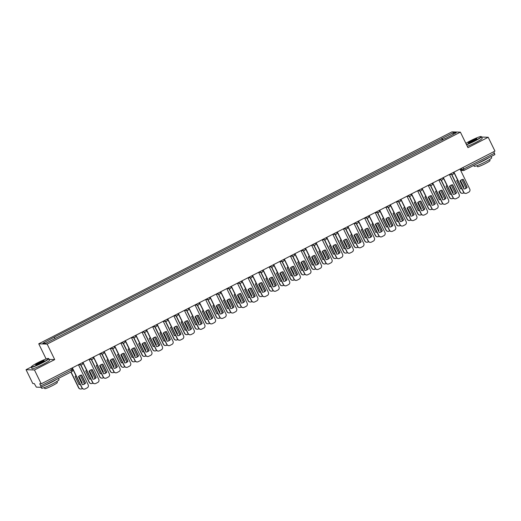 <?xml version="1.0" encoding="UTF-8"?>
<svg xmlns="http://www.w3.org/2000/svg" width="521" height="521" viewBox="0 0 521 521"><rect width="100%" height="100%" fill="white"/><g stroke="black" fill="none" stroke-linecap="round" stroke-linejoin="round"><path stroke-width="0.78" d="M31.325 366.992L26.05 369.695L32.797 383.534L34.288 383.586L36.353 387.142L41.146 387.298L40.775 385.924L72.575 369.428M46.128 358.969L38.736 343.808L47.151 344.088L460.388 132.145L467.956 147.651L488.203 137.264L494.95 151.103L41.211 383.821L34.464 369.982L54.712 359.594L47.151 344.088M460.388 132.145L451.981 131.859L38.736 343.808M41.211 383.821L39.72 383.769L40.775 385.924M26.05 369.695L34.464 369.982M488.203 137.264L481.606 137.043M493.778 151.702L494.885 154.581L464.133 170.347M442.928 139.791L441.997 138.508L453.413 132.653L456.24 132.744L444.869 138.794M441.997 138.508L53.904 337.334L42.885 343.202L45.711 343.3L444.823 138.599M49.15 359.412L54.712 359.594M442.375 140.071L441.6 138.495M54.301 337.348L55.115 338.474M453.413 132.653L453.133 134.34M463.026 179.335L466.94 187.365A4.858 4.748 -88.1 0 1 463.95 188.98L460.036 180.956A4.858 4.748 -88.1 0 1 463.228 179.315L467.155 187.371A4.858 4.748 -88.1 0 1 463.964 189.006M465.559 193.428A2.331 2.279 -88.1 0 1 463.488 192.138L453.778 172.223M453.947 172.132L463.71 192.145A2.331 2.279 91.9 0 0 466.764 193.187L468.737 192.177A2.331 2.279 91.9 0 0 469.753 189.045L459.997 169.032M457.581 180.019A4.858 4.748 91.9 0 0 456.67 180.839L460.597 188.895A4.858 4.748 91.9 0 0 461.782 188.641M460.492 180.494L463.794 187.26A4.858 4.748 91.9 0 1 463.338 187.723M451.831 174.574L460.343 192.034A2.331 2.279 91.9 0 0 463.397 193.07L463.957 192.783M466.028 188.185L461.86 179.641M460.343 180.631L463.794 187.26M460.584 188.869A4.858 4.748 91.9 0 0 461.749 188.563M463.267 187.58A4.858 4.748 91.9 0 0 463.573 187.247M462.192 193.311A2.331 2.279 -88.1 0 1 460.128 192.028L460.343 192.034M451.609 174.568L460.128 192.028M452.423 184.773L456.337 192.803A4.858 4.748 -88.1 0 1 453.348 194.418M454.963 198.859A2.331 2.279 -88.1 0 1 452.892 197.576L443.176 177.654M456.559 192.809L452.632 184.753A4.858 4.748 -88.1 0 0 449.434 186.388L453.361 194.444A4.858 4.748 -88.1 0 0 456.559 192.809L456.337 192.803M443.351 177.57L453.107 197.583A2.331 2.279 91.9 0 0 456.168 198.625L458.135 197.609A2.331 2.279 91.9 0 0 459.157 194.483L449.395 174.47M441.828 190.211L445.742 198.234A4.858 4.748 -88.1 0 1 442.752 199.856L438.838 191.826A4.858 4.748 -88.1 0 1 442.029 190.191L445.956 198.24A4.858 4.748 -88.1 0 1 442.765 199.882M444.361 204.297A2.331 2.279 -88.1 0 1 442.29 203.008L432.58 183.092M432.749 183.001L442.511 203.021A2.331 2.279 91.9 0 0 445.566 204.056L447.539 203.047A2.331 2.279 91.9 0 0 448.555 199.914L438.799 179.901M446.979 185.456A4.858 4.748 91.9 0 0 446.067 186.277L450.001 194.333A4.858 4.748 91.9 0 0 451.186 194.079M449.89 185.925L453.192 192.692A4.858 4.748 91.9 0 1 452.736 193.161M441.228 180.012L449.747 197.466A2.331 2.279 91.9 0 0 452.801 198.508L453.361 198.221M455.426 193.623L451.258 185.079M449.74 186.062L453.192 192.692M449.988 194.3A4.858 4.748 91.9 0 0 451.147 194.001M452.664 193.011A4.858 4.748 91.9 0 0 452.97 192.685M451.596 198.748A2.331 2.279 -88.1 0 1 449.525 197.459L449.747 197.466M441.013 180.005L449.525 197.459M436.383 190.894A4.858 4.748 91.9 0 0 435.471 191.715L439.398 199.771A4.858 4.748 91.9 0 0 440.584 199.51M439.294 191.363L442.589 198.13A4.858 4.748 91.9 0 1 442.134 198.592M430.633 185.45L439.144 202.903A2.331 2.279 91.9 0 0 442.199 203.945L442.759 203.659M444.83 199.055L440.662 190.517M439.144 191.5L442.589 198.13M439.385 199.738A4.858 4.748 91.9 0 0 440.551 199.439M442.068 198.449A4.858 4.748 91.9 0 0 442.375 198.123M440.994 204.186A2.331 2.279 -88.1 0 1 438.929 202.897L439.144 202.903M430.411 185.443L438.929 202.897M466.425 144.519A9.489 0.977 -26 0 0 474.67 140.852A9.489 0.977 -26 0 0 481.052 136.561A9.489 0.977 -26 0 0 470.561 140.716A9.489 0.977 -26 0 0 465.865 143.366M481.052 136.561L481.365 136.665A9.723 1.003 154 0 1 481.456 136.73A9.723 1.003 154 0 1 474.82 141.067A9.723 1.003 154 0 1 466.542 144.76M471.59 140.755A4.748 0.488 154 0 1 476.878 138.762A4.748 0.488 154 0 1 473.641 140.82A4.748 0.488 154 0 1 468.399 142.904A4.748 0.488 154 0 1 471.59 140.755M476.702 138.977A4.513 0.469 -26 0 0 471.739 140.963A4.513 0.469 -26 0 0 468.672 142.891M491.108 156.521L491.7 157.733A9.723 1.003 154 0 1 485.064 162.064A9.723 1.003 154 0 1 474.221 166.258L473.797 165.398M489.212 157.492A9.723 1.003 154 0 1 484.217 160.325A9.723 1.003 154 0 1 478.219 163.132M489.558 159.55L490.033 160.527A7.001 0.723 154 0 1 485.253 163.646A7.001 0.723 154 0 1 477.444 166.661L476.975 165.691M481.456 136.73L482.199 138.26A9.723 1.003 154 0 1 475.569 142.598A9.723 1.003 154 0 1 467.291 146.29M37.89 362.629A9.489 0.977 -26 0 0 31.41 366.745A9.489 0.977 -26 0 0 41.993 362.772A9.489 0.977 -26 0 0 48.381 358.474A9.489 0.977 -26 0 0 37.89 362.629M48.381 358.474L48.687 358.578A9.723 1.003 154 0 1 48.779 358.643A9.723 1.003 154 0 1 42.142 362.981A9.723 1.003 154 0 1 31.306 367.168A9.723 1.003 154 0 1 31.306 367.051L31.41 366.745M38.912 362.668A4.748 0.488 154 0 1 44.207 360.675A4.748 0.488 154 0 1 40.964 362.733A4.748 0.488 154 0 1 35.721 364.817A4.748 0.488 154 0 1 38.912 362.668M44.024 360.89A4.513 0.469 -26 0 0 39.068 362.877A4.513 0.469 -26 0 0 36.001 364.804M58.43 378.435L59.023 379.646A9.723 1.003 154 0 1 52.387 383.977A9.723 1.003 154 0 1 41.543 388.171L41.12 387.305M56.535 379.405A9.723 1.003 154 0 1 51.54 382.238A9.723 1.003 154 0 1 45.542 385.045M56.88 381.463L57.356 382.44A7.001 0.723 154 0 1 52.575 385.56A7.001 0.723 154 0 1 44.773 388.575L44.298 387.604M48.779 358.643L49.528 360.174A9.723 1.003 154 0 1 42.891 364.511A9.723 1.003 154 0 1 32.048 368.699L31.306 367.168M431.225 195.649L435.139 203.672A4.858 4.748 -88.1 0 1 432.15 205.287M433.759 209.735A2.331 2.279 -88.1 0 1 431.694 208.446L421.977 188.53M435.361 203.678L431.427 195.622A4.858 4.748 -88.1 0 0 428.236 197.264L432.163 205.32A4.858 4.748 -88.1 0 0 435.361 203.678L435.139 203.672M422.147 188.439L431.909 208.452A2.331 2.279 91.9 0 0 434.963 209.494L436.937 208.485A2.331 2.279 91.9 0 0 437.959 205.352L428.197 185.339M420.623 201.08L424.537 209.11A4.858 4.748 -88.1 0 1 421.554 210.725M423.163 215.173A2.331 2.279 -88.1 0 1 421.092 213.884L411.375 193.968M424.758 209.116L420.831 201.06A4.858 4.748 -88.1 0 0 417.64 202.702L421.567 210.751A4.858 4.748 -88.1 0 0 424.758 209.116L424.537 209.11M411.551 193.877L421.313 213.89A2.331 2.279 91.9 0 0 424.368 214.932L426.334 213.923A2.331 2.279 91.9 0 0 427.357 210.79L417.595 190.777M410.027 206.518L413.941 214.548A4.858 4.748 -88.1 0 1 410.952 216.163M412.56 220.604A2.331 2.279 -88.1 0 1 410.496 219.321L400.779 199.4M414.156 214.554L410.229 206.498A4.858 4.748 -88.1 0 0 407.038 208.133L410.965 216.189A4.858 4.748 -88.1 0 0 414.156 214.554L413.941 214.548M400.949 199.315L410.711 219.328A2.331 2.279 91.9 0 0 413.765 220.37L415.738 219.354A2.331 2.279 91.9 0 0 416.761 216.228L406.999 196.215M425.781 196.332A4.858 4.748 91.9 0 0 424.869 197.153L428.803 205.202A4.858 4.748 91.9 0 0 429.988 204.948M428.692 196.801L431.994 203.568A4.858 4.748 91.9 0 1 431.538 204.03M420.03 190.881L428.549 208.341A2.331 2.279 91.9 0 0 431.603 209.383L432.163 209.097M434.227 204.493L430.059 195.948M428.542 196.938L431.994 203.568M428.783 205.176A4.858 4.748 91.9 0 0 429.949 204.87M431.466 203.887A4.858 4.748 91.9 0 0 431.772 203.561M430.398 209.624A2.331 2.279 -88.1 0 1 428.327 208.335L428.549 208.341M419.815 190.875L428.327 208.335M415.185 201.764A4.858 4.748 91.9 0 0 414.273 202.584L418.2 210.64A4.858 4.748 91.9 0 0 419.385 210.386M418.096 202.239L421.391 209.006A4.858 4.748 91.9 0 1 420.935 209.468M409.434 196.319L417.946 213.779A2.331 2.279 91.9 0 0 421.001 214.815L421.561 214.528M423.632 209.93L419.464 201.386M417.946 202.376L421.391 209.006M418.187 210.614A4.858 4.748 91.9 0 0 419.346 210.308M420.864 209.325A4.858 4.748 91.9 0 0 421.176 208.993M419.796 215.056A2.331 2.279 -88.1 0 1 417.725 213.773L417.946 213.779M409.213 196.313L417.725 213.773M404.583 207.202A4.858 4.748 91.9 0 0 403.671 208.022L407.598 216.078A4.858 4.748 91.9 0 0 408.79 215.824M407.494 207.671L410.795 214.437A4.858 4.748 91.9 0 1 410.34 214.906M398.832 201.757L407.344 219.211A2.331 2.279 91.9 0 0 410.405 220.253L410.965 219.966M413.029 215.368L408.861 206.824M407.344 207.807L410.795 214.437M407.585 216.046A4.858 4.748 91.9 0 0 408.751 215.746M410.268 214.756A4.858 4.748 91.9 0 0 410.574 214.431M409.2 220.494A2.331 2.279 -88.1 0 1 407.129 219.204L407.344 219.211M398.611 201.751L407.129 219.204M399.425 211.956L403.339 219.979A4.858 4.748 -88.1 0 1 400.349 221.601M401.965 226.042A2.331 2.279 -88.1 0 1 399.894 224.753L390.177 204.838M403.56 219.986L399.633 211.936A4.858 4.748 -88.1 0 0 396.435 213.571L400.369 221.627A4.858 4.748 -88.1 0 0 403.56 219.986L403.339 219.979M390.353 204.753L400.115 224.766A2.331 2.279 91.9 0 0 403.169 225.801L405.136 224.792A2.331 2.279 91.9 0 0 406.159 221.659L396.396 201.647M393.987 212.64A4.858 4.748 91.9 0 0 393.075 213.46L397.002 221.516A4.858 4.748 91.9 0 0 398.187 221.256M396.891 213.109L400.193 219.875A4.858 4.748 91.9 0 1 399.737 220.337M388.236 207.195L396.748 224.649A2.331 2.279 91.9 0 0 399.802 225.691L400.362 225.404M402.433 220.8L398.265 212.262M396.748 213.245L400.193 219.875M396.989 221.484A4.858 4.748 91.9 0 0 398.148 221.184M399.666 220.194A4.858 4.748 91.9 0 0 399.978 219.869M398.598 225.932A2.331 2.279 -88.1 0 1 396.527 224.642L396.748 224.649M388.015 207.189L396.527 224.642M388.829 217.394L392.743 225.417A4.858 4.748 -88.1 0 1 389.754 227.032M391.362 231.48A2.331 2.279 -88.1 0 1 389.291 230.191L379.581 210.276M392.958 225.424L389.031 217.368A4.858 4.748 -88.1 0 0 385.84 219.009L389.767 227.065A4.858 4.748 -88.1 0 0 392.958 225.424L392.743 225.417M379.75 210.184L389.513 230.197A2.331 2.279 91.9 0 0 392.567 231.239L394.54 230.23A2.331 2.279 91.9 0 0 395.563 227.097L385.8 207.084L388.471 207.202A1.556 1.517 91.9 0 0 389.2 207.039M383.384 218.078A4.858 4.748 91.9 0 0 382.473 218.898L386.4 226.948A4.858 4.748 91.9 0 0 387.591 226.694M386.295 218.546L389.597 225.313A4.858 4.748 91.9 0 1 389.141 225.775M377.634 212.627L386.146 230.087A2.331 2.279 91.9 0 0 389.207 231.129L389.76 230.842M391.831 226.238L387.663 217.693M386.146 218.683L389.597 225.313M386.387 226.922A4.858 4.748 91.9 0 0 387.552 226.615M389.07 225.632A4.858 4.748 91.9 0 0 389.376 225.306M388.002 231.37A2.331 2.279 -88.1 0 1 385.931 230.08L386.146 230.087M377.412 212.62L385.931 230.08M378.226 222.832L382.14 230.855A4.858 4.748 -88.1 0 1 379.151 232.47M380.766 236.918A2.331 2.279 -88.1 0 1 378.695 235.629L368.979 215.714M382.362 230.862L378.435 222.806A4.858 4.748 -88.1 0 0 375.237 224.447L379.164 232.496A4.858 4.748 -88.1 0 0 382.362 230.862L382.14 230.855M369.155 215.622L378.91 235.635A2.331 2.279 91.9 0 0 381.971 236.677L383.938 235.668A2.331 2.279 91.9 0 0 384.96 232.535L375.198 212.522M372.782 223.509A4.858 4.748 91.9 0 0 371.877 224.33L375.804 232.386A4.858 4.748 91.9 0 0 376.989 232.132M375.693 223.984L378.995 230.751A4.858 4.748 91.9 0 1 378.539 231.213M367.031 218.065L375.55 235.525A2.331 2.279 91.9 0 0 378.604 236.567L379.164 236.274M381.229 231.676L377.067 223.131M375.55 224.121L378.995 230.751M375.791 232.359A4.858 4.748 91.9 0 0 376.95 232.053M378.467 231.07A4.858 4.748 91.9 0 0 378.78 230.738M377.399 236.801A2.331 2.279 -88.1 0 1 375.328 235.518L375.55 235.525M366.817 218.058L375.328 235.518M367.631 228.263L371.545 236.293A4.858 4.748 -88.1 0 1 368.555 237.908M370.164 242.35A2.331 2.279 -88.1 0 1 368.093 241.067L358.383 221.145M371.76 236.3L367.833 228.244A4.858 4.748 -88.1 0 0 364.641 229.878L368.568 237.934A4.858 4.748 -88.1 0 0 371.76 236.3L371.545 236.293M358.552 221.06L368.314 241.073A2.331 2.279 91.9 0 0 371.369 242.115L373.342 241.099A2.331 2.279 91.9 0 0 374.358 237.973L364.602 217.96L367.272 218.071A1.556 1.517 91.9 0 0 368.002 217.908M362.186 228.947A4.858 4.748 91.9 0 0 361.274 229.768L365.201 237.823A4.858 4.748 91.9 0 0 366.387 237.569M365.097 229.416L368.399 236.182A4.858 4.748 91.9 0 1 367.943 236.651M356.436 223.502L364.947 240.956A2.331 2.279 91.9 0 0 368.002 241.998L368.562 241.711M370.633 237.114L366.465 228.569M364.947 229.553L368.399 236.182M365.188 237.791A4.858 4.748 91.9 0 0 366.354 237.491M367.872 236.501A4.858 4.748 91.9 0 0 368.178 236.176M366.797 242.239A2.331 2.279 -88.1 0 1 364.733 240.949L364.947 240.956M356.214 223.496L364.733 240.949M357.028 233.701L360.942 241.724A4.858 4.748 -88.1 0 1 357.953 243.346M359.568 247.788A2.331 2.279 -88.1 0 1 357.497 246.498L347.781 226.583M361.164 241.731L357.237 233.682A4.858 4.748 -88.1 0 0 354.039 235.316L357.966 243.372A4.858 4.748 -88.1 0 0 361.164 241.731L360.942 241.724M347.956 226.498L357.712 246.511A2.331 2.279 91.9 0 0 360.773 247.547L362.74 246.537A2.331 2.279 91.9 0 0 363.762 243.405L354 223.392M351.584 234.385A4.858 4.748 91.9 0 0 350.672 235.205L354.606 243.261A4.858 4.748 91.9 0 0 355.791 243.001M354.495 234.854L357.797 241.62A4.858 4.748 91.9 0 1 357.341 242.083M345.833 228.94L354.352 246.394A2.331 2.279 91.9 0 0 357.406 247.436L357.966 247.149M360.031 242.545L355.863 234.007M354.345 234.991L357.797 241.62M354.593 243.229A4.858 4.748 91.9 0 0 355.752 242.929M357.269 241.939A4.858 4.748 91.9 0 0 357.575 241.614M356.201 247.677A2.331 2.279 -88.1 0 1 354.13 246.387L354.352 246.394M345.618 228.934L354.13 246.387M346.432 239.139L350.346 247.162A4.858 4.748 -88.1 0 1 347.357 248.778M348.966 253.226A2.331 2.279 -88.1 0 1 346.895 251.936L337.185 232.021M350.561 247.169L346.634 239.119A4.858 4.748 -88.1 0 0 343.443 240.754L347.37 248.81A4.858 4.748 -88.1 0 0 350.561 247.169L350.346 247.162M337.354 231.93L347.116 251.943A2.331 2.279 91.9 0 0 350.171 252.985L352.144 251.975A2.331 2.279 91.9 0 0 353.16 248.843L343.404 228.83M340.988 239.823A4.858 4.748 91.9 0 0 340.076 240.643L344.003 248.693A4.858 4.748 91.9 0 0 345.189 248.439M343.899 240.292L347.194 247.058A4.858 4.748 91.9 0 1 346.739 247.521M335.237 234.372L343.749 251.832A2.331 2.279 91.9 0 0 346.804 252.874L347.364 252.587M349.435 247.983L345.267 239.439M343.749 240.428L347.194 247.058M343.99 248.667A4.858 4.748 91.9 0 0 345.156 248.361M346.673 247.377A4.858 4.748 91.9 0 0 346.979 247.052M345.599 253.115A2.331 2.279 -88.1 0 1 343.534 251.825L343.749 251.832M335.016 234.365L343.534 251.825M335.83 244.577L339.744 252.6A4.858 4.748 -88.1 0 1 336.755 254.215M338.363 258.663A2.331 2.279 -88.1 0 1 336.299 257.374L326.582 237.459M339.966 252.607L336.032 244.551A4.858 4.748 -88.1 0 0 332.841 246.192L336.768 254.241A4.858 4.748 -88.1 0 0 339.966 252.607L339.744 252.6M326.752 237.368L336.514 257.381A2.331 2.279 91.9 0 0 339.568 258.423L341.542 257.413A2.331 2.279 91.9 0 0 342.564 254.281L332.802 234.268M330.386 245.254A4.858 4.748 91.9 0 0 329.474 246.075L333.407 254.131A4.858 4.748 91.9 0 0 334.593 253.877M333.297 245.73L336.599 252.496A4.858 4.748 91.9 0 1 336.143 252.959M324.635 239.81L333.153 257.27A2.331 2.279 91.9 0 0 336.208 258.312L336.768 258.019M338.832 253.421L334.664 244.877M333.147 245.866L336.599 252.496M333.388 254.105A4.858 4.748 91.9 0 0 334.554 253.799M336.071 252.815A4.858 4.748 91.9 0 0 336.377 252.483M335.003 258.546A2.331 2.279 -88.1 0 1 332.932 257.263L333.153 257.27M324.42 239.803L332.932 257.263M325.228 250.008L329.142 258.038A4.858 4.748 -88.1 0 1 326.159 259.653M327.768 264.095A2.331 2.279 -88.1 0 1 325.697 262.812L315.98 242.89M329.363 258.045L325.436 249.989A4.858 4.748 -88.1 0 0 322.245 251.63L326.172 259.679A4.858 4.748 -88.1 0 0 329.363 258.045L329.142 258.038M316.156 242.806L325.918 262.818A2.331 2.279 91.9 0 0 328.972 263.86L330.939 262.845A2.331 2.279 91.9 0 0 331.962 259.719L322.199 239.706M319.79 250.692A4.858 4.748 91.9 0 0 318.878 251.513L322.805 259.569A4.858 4.748 91.9 0 0 323.99 259.315M322.701 251.161L325.996 257.928A4.858 4.748 91.9 0 1 325.54 258.396M314.039 245.248L322.551 262.701A2.331 2.279 91.9 0 0 325.605 263.743L326.166 263.457M328.237 258.859L324.069 250.314M322.551 251.298L325.996 257.928M322.792 259.536A4.858 4.748 91.9 0 0 323.951 259.237M325.469 258.247A4.858 4.748 91.9 0 0 325.781 257.921M324.401 263.984A2.331 2.279 -88.1 0 1 322.33 262.695L322.551 262.701M313.818 245.241L322.33 262.695M314.632 255.446L318.546 263.47A4.858 4.748 -88.1 0 1 315.557 265.091M317.165 269.533A2.331 2.279 -88.1 0 1 315.101 268.243L305.384 248.328M318.761 263.476L314.834 255.427A4.858 4.748 -88.1 0 0 311.643 257.061L315.57 265.117A4.858 4.748 -88.1 0 0 318.761 263.476L318.546 263.47M305.553 248.243L315.316 268.256A2.331 2.279 91.9 0 0 318.37 269.292L320.343 268.282A2.331 2.279 91.9 0 0 321.366 265.15L311.604 245.137M309.187 256.13A4.858 4.748 91.9 0 0 308.276 256.951L312.203 265.007A4.858 4.748 91.9 0 0 313.395 264.746M312.099 256.599L315.4 263.365A4.858 4.748 91.9 0 1 314.945 263.828M303.437 250.686L311.949 268.139A2.331 2.279 91.9 0 0 315.01 269.181L315.57 268.895M317.634 264.29L313.466 255.752M311.949 256.736L315.4 263.365M312.19 264.974A4.858 4.748 91.9 0 0 313.355 264.675M314.873 263.685A4.858 4.748 91.9 0 0 315.179 263.359M313.805 269.422A2.331 2.279 -88.1 0 1 311.734 268.133L311.949 268.139M303.215 250.679L311.734 268.133M304.03 260.884L307.944 268.908A4.858 4.748 -88.1 0 1 304.954 270.523M306.569 274.971A2.331 2.279 -88.1 0 1 304.498 273.681L294.782 253.766M308.165 268.914L304.238 260.865A4.858 4.748 -88.1 0 0 301.04 262.499L304.974 270.555A4.858 4.748 -88.1 0 0 308.165 268.914L307.944 268.908M294.958 253.675L304.72 273.688A2.331 2.279 91.9 0 0 307.774 274.73L309.741 273.72A2.331 2.279 91.9 0 0 310.763 270.588L301.001 250.575M298.592 261.568A4.858 4.748 91.9 0 0 297.68 262.389L301.607 270.438A4.858 4.748 91.9 0 0 302.792 270.184M301.496 262.037L304.798 268.803A4.858 4.748 91.9 0 1 304.342 269.266M292.841 256.117L301.353 273.577A2.331 2.279 91.9 0 0 304.407 274.619L304.967 274.333M307.038 269.728L302.87 261.184M301.353 262.174L304.798 268.803M301.594 270.412A4.858 4.748 91.9 0 0 302.753 270.106M304.271 269.123A4.858 4.748 91.9 0 0 304.583 268.797M303.202 274.86A2.331 2.279 -88.1 0 1 301.131 273.571L301.353 273.577M292.62 256.111L301.131 273.571M293.434 266.322L297.348 274.346A4.858 4.748 -88.1 0 1 294.358 275.961M295.967 280.409A2.331 2.279 -88.1 0 1 293.896 279.119L284.186 259.204M297.563 274.352L293.636 266.296A4.858 4.748 -88.1 0 0 290.444 267.937L294.372 275.987A4.858 4.748 -88.1 0 0 297.563 274.352L297.348 274.346M284.355 259.113L294.118 279.126A2.331 2.279 91.9 0 0 297.172 280.168L299.145 279.158A2.331 2.279 91.9 0 0 300.168 276.026L290.405 256.013M287.989 266.999A4.858 4.748 91.9 0 0 287.078 267.82L291.005 275.876A4.858 4.748 91.9 0 0 292.19 275.622M290.9 267.475L294.202 274.241A4.858 4.748 91.9 0 1 293.746 274.704M282.239 261.555L290.751 279.015A2.331 2.279 91.9 0 0 293.811 280.057L294.365 279.77M296.436 275.166L292.268 266.622M290.751 267.612L294.202 274.241M290.992 275.85A4.858 4.748 91.9 0 0 292.157 275.544M293.675 274.56A4.858 4.748 91.9 0 0 293.981 274.228M292.607 280.291A2.331 2.279 -88.1 0 1 290.536 279.009L290.751 279.015M282.017 261.549L290.536 279.009M282.831 271.754L286.745 279.784A4.858 4.748 -88.1 0 1 283.756 281.399M285.371 285.84A2.331 2.279 -88.1 0 1 283.3 284.557L273.584 264.635M286.967 279.79L283.04 271.734A4.858 4.748 -88.1 0 0 279.842 273.375L283.769 281.425A4.858 4.748 -88.1 0 0 286.967 279.79L286.745 279.784M273.759 264.551L283.515 284.564A2.331 2.279 91.9 0 0 286.576 285.606L288.543 284.59A2.331 2.279 91.9 0 0 289.565 281.464L279.803 261.451M277.387 272.437A4.858 4.748 91.9 0 0 276.482 273.258L280.409 281.314A4.858 4.748 91.9 0 0 281.594 281.06M280.298 272.906L283.6 279.673A4.858 4.748 91.9 0 1 283.144 280.142M271.636 266.993L280.155 284.446A2.331 2.279 91.9 0 0 283.209 285.488L283.769 285.202M285.834 280.604L281.672 272.06M280.155 273.043L283.6 279.673M280.396 281.281A4.858 4.748 91.9 0 0 281.555 280.982M283.072 279.992A4.858 4.748 91.9 0 0 283.385 279.666M282.004 285.729A2.331 2.279 -88.1 0 1 279.933 284.44L280.155 284.446M271.421 266.986L279.933 284.44M272.236 277.192L276.15 285.215A4.858 4.748 -88.1 0 1 273.16 286.837M274.769 291.278A2.331 2.279 -88.1 0 1 272.698 289.995L262.988 270.073M276.364 285.221L272.437 277.172A4.858 4.748 -88.1 0 0 269.246 278.807L273.173 286.863A4.858 4.748 -88.1 0 0 276.364 285.221L276.15 285.215M263.157 269.989L272.919 290.002A2.331 2.279 91.9 0 0 275.974 291.037L277.947 290.028A2.331 2.279 91.9 0 0 278.963 286.895L269.207 266.882M266.791 277.875A4.858 4.748 91.9 0 0 265.879 278.696L269.806 286.752A4.858 4.748 91.9 0 0 270.992 286.491M269.702 278.344L273.004 285.111A4.858 4.748 91.9 0 1 272.548 285.573M261.041 272.431L269.552 289.884A2.331 2.279 91.9 0 0 272.607 290.926L273.167 290.64M275.238 286.036L271.07 277.498M269.552 278.481L273.004 285.111M269.793 286.719A4.858 4.748 91.9 0 0 270.959 286.42M272.476 285.43A4.858 4.748 91.9 0 0 272.783 285.104M271.402 291.167A2.331 2.279 -88.1 0 1 269.337 289.878L269.552 289.884M260.819 272.424L269.337 289.878M261.633 282.629L265.547 290.653A4.858 4.748 -88.1 0 1 262.558 292.268M264.173 296.716A2.331 2.279 -88.1 0 1 262.102 295.427L252.385 275.511M265.769 290.659L261.842 282.61A4.858 4.748 -88.1 0 0 258.644 284.245L262.571 292.301A4.858 4.748 -88.1 0 0 265.769 290.659L265.547 290.653M252.561 275.42L262.317 295.433A2.331 2.279 91.9 0 0 265.378 296.475L267.345 295.466A2.331 2.279 91.9 0 0 268.367 292.333L258.605 272.32M256.189 283.313A4.858 4.748 91.9 0 0 255.277 284.134L259.211 292.183A4.858 4.748 91.9 0 0 260.396 291.929M259.1 283.782L262.402 290.549A4.858 4.748 91.9 0 1 261.946 291.011M250.438 277.862L258.957 295.322A2.331 2.279 91.9 0 0 262.011 296.364L262.571 296.078M264.635 291.473L260.467 282.929M258.95 283.919L262.402 290.549M259.197 292.157A4.858 4.748 91.9 0 0 260.357 291.851M261.874 290.868A4.858 4.748 91.9 0 0 262.18 290.542M260.806 296.605A2.331 2.279 -88.1 0 1 258.735 295.316L258.957 295.322M250.223 277.856L258.735 295.316M251.037 288.067L254.951 296.091A4.858 4.748 -88.1 0 1 251.962 297.706L248.048 289.683A4.858 4.748 -88.1 0 1 251.239 288.041L255.166 296.097A4.858 4.748 -88.1 0 1 251.975 297.732M253.571 302.154A2.331 2.279 -88.1 0 1 251.5 300.864L241.79 280.949M241.959 280.858L251.721 300.871A2.331 2.279 91.9 0 0 254.776 301.913L256.749 300.904A2.331 2.279 91.9 0 0 257.765 297.771L248.009 277.758M245.593 288.745A4.858 4.748 91.9 0 0 244.681 289.565L248.608 297.621A4.858 4.748 91.9 0 0 249.793 297.367M248.504 289.22L251.799 295.987A4.858 4.748 91.9 0 1 251.343 296.449M239.842 283.3L248.354 300.76A2.331 2.279 91.9 0 0 251.409 301.802L251.969 301.516M254.04 296.911L249.872 288.367M248.354 289.357L251.799 295.987M248.595 297.595A4.858 4.748 91.9 0 0 249.761 297.289M251.278 296.306A4.858 4.748 91.9 0 0 251.584 295.974M250.204 302.037A2.331 2.279 -88.1 0 1 248.139 300.754L248.354 300.76M239.621 283.294L248.139 300.754M240.435 293.499L244.349 301.529A4.858 4.748 -88.1 0 1 241.36 303.144M242.968 307.585A2.331 2.279 -88.1 0 1 240.904 306.302L231.187 286.381M244.57 301.535L240.637 293.479A4.858 4.748 -88.1 0 0 237.446 295.12L241.373 303.17A4.858 4.748 -88.1 0 0 244.57 301.535L244.349 301.529M231.357 286.296L241.119 306.309A2.331 2.279 91.9 0 0 244.173 307.351L246.146 306.335A2.331 2.279 91.9 0 0 247.169 303.209L237.407 283.196M234.991 294.183A4.858 4.748 91.9 0 0 234.079 295.003L238.012 303.059A4.858 4.748 91.9 0 0 239.198 302.805M237.902 294.652L241.203 301.418A4.858 4.748 91.9 0 1 240.748 301.887M229.24 288.738L237.758 306.198A2.331 2.279 91.9 0 0 240.813 307.234L241.373 306.947M243.437 302.349L239.269 293.805M237.752 294.788L241.203 301.418M237.993 303.027A4.858 4.748 91.9 0 0 239.159 302.727M240.676 301.737A4.858 4.748 91.9 0 0 240.982 301.412M239.608 307.475A2.331 2.279 -88.1 0 1 237.537 306.185L237.758 306.198M229.025 288.732L237.537 306.185M229.833 298.937L233.747 306.96A4.858 4.748 -88.1 0 1 230.764 308.582L226.85 300.552A4.858 4.748 -88.1 0 1 230.041 298.917L233.968 306.967A4.858 4.748 -88.1 0 1 230.777 308.608M232.373 313.023A2.331 2.279 -88.1 0 1 230.302 311.74L220.585 291.819M220.761 291.734L230.523 311.747A2.331 2.279 91.9 0 0 233.577 312.782L235.544 311.773A2.331 2.279 91.9 0 0 236.567 308.64L226.804 288.627M224.395 299.621A4.858 4.748 91.9 0 0 223.483 300.441L227.41 308.497A4.858 4.748 91.9 0 0 228.595 308.237M227.306 300.089L230.601 306.856A4.858 4.748 91.9 0 1 230.145 307.318M218.644 294.176L227.156 311.63A2.331 2.279 91.9 0 0 230.21 312.672L230.77 312.385M232.841 307.781L228.673 299.243M227.156 300.226L230.601 306.856M227.397 308.465A4.858 4.748 91.9 0 0 228.556 308.165M230.074 307.175A4.858 4.748 91.9 0 0 230.386 306.849M229.006 312.913A2.331 2.279 -88.1 0 1 226.935 311.623L227.156 311.63M218.423 294.17L226.935 311.623M219.237 304.375L223.151 312.398A4.858 4.748 -88.1 0 1 220.162 314.013M221.77 318.461A2.331 2.279 -88.1 0 1 219.706 317.172L209.989 297.257M223.366 312.405L219.439 304.355A4.858 4.748 -88.1 0 0 216.248 305.99L220.175 314.046A4.858 4.748 -88.1 0 0 223.366 312.405L223.151 312.398M210.158 297.165L219.921 317.178A2.331 2.279 91.9 0 0 222.975 318.22L224.948 317.211A2.331 2.279 91.9 0 0 225.971 314.078L216.208 294.065M213.792 305.059A4.858 4.748 91.9 0 0 212.881 305.879L216.808 313.929A4.858 4.748 91.9 0 0 217.999 313.675M216.703 305.527L220.005 312.294A4.858 4.748 91.9 0 1 219.549 312.756M208.042 299.608L216.554 317.068A2.331 2.279 91.9 0 0 219.615 318.11L220.168 317.823M222.239 313.219L218.071 304.674M216.554 305.664L220.005 312.294M216.795 313.902A4.858 4.748 91.9 0 0 217.96 313.596M219.478 312.613A4.858 4.748 91.9 0 0 219.784 312.287M218.41 318.351A2.331 2.279 -88.1 0 1 216.339 317.061L216.554 317.068M207.82 299.601L216.339 317.061M208.634 309.813L212.548 317.836A4.858 4.748 -88.1 0 1 209.559 319.451M211.174 323.899A2.331 2.279 -88.1 0 1 209.103 322.61L199.387 302.694M212.77 317.843L208.843 309.787A4.858 4.748 -88.1 0 0 205.645 311.428L209.579 319.477A4.858 4.748 -88.1 0 0 212.77 317.843L212.548 317.836M199.563 302.603L209.325 322.616A2.331 2.279 91.9 0 0 212.379 323.658L214.346 322.649A2.331 2.279 91.9 0 0 215.368 319.516L205.606 299.503M203.197 310.49A4.858 4.748 91.9 0 0 202.285 311.311L206.212 319.366A4.858 4.748 91.9 0 0 207.397 319.113M206.101 310.965L209.403 317.732A4.858 4.748 91.9 0 1 208.947 318.194M197.446 305.046L205.958 322.506A2.331 2.279 91.9 0 0 209.012 323.548L209.572 323.261M211.637 318.657L207.475 310.112M205.958 311.102L209.403 317.732M206.199 319.34A4.858 4.748 91.9 0 0 207.358 319.034M208.875 318.051A4.858 4.748 91.9 0 0 209.188 317.719M207.807 323.782A2.331 2.279 -88.1 0 1 205.736 322.499L205.958 322.506M197.225 305.039L205.736 322.499M198.039 315.244L201.953 323.274A4.858 4.748 -88.1 0 1 198.963 324.889M200.572 329.331A2.331 2.279 -88.1 0 1 198.501 328.048L188.791 308.126M202.168 323.28L198.24 315.225A4.858 4.748 -88.1 0 0 195.049 316.866L198.976 324.915A4.858 4.748 -88.1 0 0 202.168 323.28L201.953 323.274M188.96 308.041L198.722 328.054A2.331 2.279 91.9 0 0 201.777 329.096L203.75 328.087A2.331 2.279 91.9 0 0 204.773 324.954L195.01 304.941M192.594 315.928A4.858 4.748 91.9 0 0 191.682 316.748L195.609 324.804A4.858 4.748 91.9 0 0 196.795 324.55M195.505 316.397L198.807 323.163A4.858 4.748 91.9 0 1 198.351 323.632M186.844 310.483L195.355 327.943A2.331 2.279 91.9 0 0 198.416 328.979L198.97 328.692M201.041 324.095L196.873 315.55M195.355 316.534L198.807 323.163M195.596 324.772A4.858 4.748 91.9 0 0 196.762 324.472M198.28 323.482A4.858 4.748 91.9 0 0 198.586 323.157M197.205 329.22A2.331 2.279 -88.1 0 1 195.141 327.93L195.355 327.943M186.622 310.477L195.141 327.93M187.436 320.682L191.35 328.705A4.858 4.748 -88.1 0 1 188.361 330.327M189.976 334.769A2.331 2.279 -88.1 0 1 187.905 333.486L178.189 313.564M191.572 328.718L187.645 320.662A4.858 4.748 -88.1 0 0 184.447 322.297L188.374 330.353A4.858 4.748 -88.1 0 0 191.572 328.718L191.35 328.705M178.364 313.479L188.12 333.492A2.331 2.279 91.9 0 0 191.181 334.528L193.148 333.518A2.331 2.279 91.9 0 0 194.17 330.386L184.408 310.373M181.992 321.366A4.858 4.748 91.9 0 0 181.087 322.186L185.014 330.242A4.858 4.748 91.9 0 0 186.199 329.982M184.903 321.835L188.205 328.601A4.858 4.748 91.9 0 1 187.749 329.064M176.241 315.921L184.76 333.375A2.331 2.279 91.9 0 0 187.814 334.417L188.374 334.13M190.439 329.526L186.277 320.988M184.76 321.971L188.205 328.601M185.001 330.21A4.858 4.748 91.9 0 0 186.16 329.91M187.677 328.92A4.858 4.748 91.9 0 0 187.99 328.595M186.609 334.658A2.331 2.279 -88.1 0 1 184.538 333.368L184.76 333.375M176.026 315.915L184.538 333.368M176.84 326.12L180.754 334.143A4.858 4.748 -88.1 0 1 177.765 335.758M179.374 340.206A2.331 2.279 -88.1 0 1 177.303 338.917L167.593 319.002M180.969 334.15L177.042 326.1A4.858 4.748 -88.1 0 0 173.851 327.735L177.778 335.791A4.858 4.748 -88.1 0 0 180.969 334.15L180.754 334.143M167.762 318.911L177.524 338.924A2.331 2.279 91.9 0 0 180.579 339.966L182.552 338.956A2.331 2.279 91.9 0 0 183.568 335.824L173.812 315.811L176.482 315.928A1.556 1.517 91.9 0 0 177.212 315.765M171.396 326.804A4.858 4.748 91.9 0 0 170.484 327.624L174.411 335.674A4.858 4.748 91.9 0 0 175.597 335.42M174.307 327.273L177.609 334.039A4.858 4.748 91.9 0 1 177.147 334.502M165.645 321.353L174.157 338.813A2.331 2.279 91.9 0 0 177.212 339.855L177.772 339.568M179.843 334.964L175.675 326.42M174.157 327.409L177.609 334.039M174.398 335.648A4.858 4.748 91.9 0 0 175.564 335.342M177.081 334.358A4.858 4.748 91.9 0 0 177.387 334.033M176.007 340.096A2.331 2.279 -88.1 0 1 173.942 338.806L174.157 338.813M165.424 321.346L173.942 338.806M166.238 331.558L170.152 339.581A4.858 4.748 -88.1 0 1 167.163 341.196M168.778 345.644A2.331 2.279 -88.1 0 1 166.707 344.355L156.99 324.44M170.374 339.588L166.446 331.532A4.858 4.748 -88.1 0 0 163.249 333.173L167.176 341.229A4.858 4.748 -88.1 0 0 170.374 339.588L170.152 339.581M157.166 324.349L166.922 344.361A2.331 2.279 91.9 0 0 169.983 345.403L171.95 344.394A2.331 2.279 91.9 0 0 172.972 341.262L163.21 321.249M160.794 332.235A4.858 4.748 91.9 0 0 159.882 333.056L163.815 341.112A4.858 4.748 91.9 0 0 165.001 340.858M163.705 332.711L167.007 339.477A4.858 4.748 91.9 0 1 166.551 339.939M155.043 326.791L163.561 344.251A2.331 2.279 91.9 0 0 166.616 345.293L167.176 345.006M169.24 340.402L165.072 331.857M163.555 332.847L167.007 339.477M163.802 341.086A4.858 4.748 91.9 0 0 164.962 340.78M166.479 339.796A4.858 4.748 91.9 0 0 166.785 339.464M165.411 345.527A2.331 2.279 -88.1 0 1 163.34 344.244L163.561 344.251M154.828 326.784L163.34 344.244M155.642 336.989L159.556 345.019A4.858 4.748 -88.1 0 1 156.567 346.634M158.176 351.082A2.331 2.279 -88.1 0 1 156.105 349.793L146.394 329.871M159.771 345.026L155.844 336.97A4.858 4.748 -88.1 0 0 152.653 338.611L156.58 346.66A4.858 4.748 -88.1 0 0 159.771 345.026L159.556 345.019M146.564 329.786L156.326 349.799A2.331 2.279 91.9 0 0 159.38 350.841L161.354 349.832A2.331 2.279 91.9 0 0 162.37 346.699L152.614 326.687L155.284 326.797A1.556 1.517 91.9 0 0 156.013 326.634M150.198 337.673A4.858 4.748 91.9 0 0 149.286 338.494L153.213 346.55A4.858 4.748 91.9 0 0 154.398 346.296M153.109 338.142L156.404 344.909A4.858 4.748 91.9 0 1 155.948 345.377M144.447 332.229L152.959 349.689A2.331 2.279 91.9 0 0 156.013 350.724L156.574 350.438M158.644 345.84L154.476 337.295M152.959 338.279L156.404 344.909M153.2 346.517A4.858 4.748 91.9 0 0 154.366 346.218M155.883 345.228A4.858 4.748 91.9 0 0 156.189 344.902M154.809 350.965A2.331 2.279 -88.1 0 1 152.744 349.676L152.959 349.689M144.226 332.222L152.744 349.676M145.04 342.427L148.954 350.451A4.858 4.748 -88.1 0 1 145.965 352.072M147.573 356.514A2.331 2.279 -88.1 0 1 145.509 355.231L135.792 335.309M149.175 350.464L145.242 342.408A4.858 4.748 -88.1 0 0 142.051 344.042L145.978 352.098A4.858 4.748 -88.1 0 0 149.175 350.464L148.954 350.451M135.961 335.224L145.724 355.237A2.331 2.279 91.9 0 0 148.778 356.273L150.751 355.263A2.331 2.279 91.9 0 0 151.774 352.131L142.012 332.118M139.595 343.111A4.858 4.748 91.9 0 0 138.684 343.932L142.617 351.988A4.858 4.748 91.9 0 0 143.803 351.727M142.507 343.58L145.808 350.346A4.858 4.748 91.9 0 1 145.352 350.809M133.845 337.667L142.363 355.12A2.331 2.279 91.9 0 0 145.418 356.162L145.978 355.876M148.042 351.271L143.874 342.733M142.357 343.717L145.808 350.346M142.598 351.955A4.858 4.748 91.9 0 0 143.763 351.655M145.281 350.666A4.858 4.748 91.9 0 0 145.587 350.34M144.213 356.403A2.331 2.279 -88.1 0 1 142.142 355.114L142.363 355.12M133.63 337.66L142.142 355.114M134.438 347.865L138.352 355.889A4.858 4.748 -88.1 0 1 135.369 357.504M136.977 361.952A2.331 2.279 -88.1 0 1 134.906 360.662L125.19 340.747M138.573 355.895L134.646 347.846A4.858 4.748 -88.1 0 0 131.455 349.48L135.382 357.536A4.858 4.748 -88.1 0 0 138.573 355.895L138.352 355.889M125.366 340.656L135.128 360.669A2.331 2.279 91.9 0 0 138.182 361.711L140.149 360.701A2.331 2.279 91.9 0 0 141.171 357.569L131.409 337.556M129 348.549A4.858 4.748 91.9 0 0 128.088 349.37L132.015 357.419A4.858 4.748 91.9 0 0 133.2 357.165M131.911 349.018L135.206 355.784A4.858 4.748 91.9 0 1 134.75 356.247M123.249 343.098L131.761 360.558A2.331 2.279 91.9 0 0 134.815 361.6L135.375 361.313M137.446 356.709L133.278 348.165M131.761 349.155L135.206 355.784M132.002 357.393A4.858 4.748 91.9 0 0 133.161 357.087M134.679 356.103A4.858 4.748 91.9 0 0 134.991 355.778M133.61 361.841A2.331 2.279 -88.1 0 1 131.539 360.552L131.761 360.558M123.028 343.092L131.539 360.552M123.842 353.303L127.756 361.327A4.858 4.748 -88.1 0 1 124.766 362.942M126.375 367.39A2.331 2.279 -88.1 0 1 124.311 366.1L114.594 346.185M127.971 361.333L124.044 353.277A4.858 4.748 -88.1 0 0 120.852 354.918L124.779 362.974A4.858 4.748 -88.1 0 0 127.971 361.333L127.756 361.327M114.763 346.094L124.526 366.107A2.331 2.279 91.9 0 0 127.58 367.149L129.553 366.139A2.331 2.279 91.9 0 0 130.576 363.007L120.813 342.994M118.397 353.98A4.858 4.748 91.9 0 0 117.486 354.801L121.413 362.857A4.858 4.748 91.9 0 0 122.604 362.603M121.308 354.456L124.61 361.222A4.858 4.748 91.9 0 1 124.154 361.685M112.647 348.536L121.159 365.996A2.331 2.279 91.9 0 0 124.219 367.038L124.773 366.751M126.844 362.147L122.676 353.603M121.159 354.593L124.61 361.222M121.4 362.831A4.858 4.748 91.9 0 0 122.565 362.525M124.083 361.541A4.858 4.748 91.9 0 0 124.389 361.216M123.015 367.272A2.331 2.279 -88.1 0 1 120.944 365.989L121.159 365.996M112.425 348.529L120.944 365.989M113.239 358.735L117.153 366.764A4.858 4.748 -88.1 0 1 114.164 368.38M115.779 372.828A2.331 2.279 -88.1 0 1 113.708 371.538L103.992 351.616M117.375 366.771L113.448 358.715A4.858 4.748 -88.1 0 0 110.25 360.356L114.184 368.406A4.858 4.748 -88.1 0 0 117.375 366.771L117.153 366.764M104.167 351.532L113.93 371.545A2.331 2.279 91.9 0 0 116.984 372.587L118.951 371.577A2.331 2.279 91.9 0 0 119.973 368.445L110.211 348.432M107.801 359.418A4.858 4.748 91.9 0 0 106.89 360.239L110.817 368.295A4.858 4.748 91.9 0 0 112.002 368.041M110.706 359.887L114.008 366.654A4.858 4.748 91.9 0 1 113.552 367.123M102.051 353.974L110.563 371.434A2.331 2.279 91.9 0 0 113.617 372.469L114.177 372.183M116.242 367.585L112.08 359.041M110.563 360.024L114.008 366.654M110.804 368.262A4.858 4.748 91.9 0 0 111.963 367.963M113.48 366.973A4.858 4.748 91.9 0 0 113.793 366.647M112.412 372.71A2.331 2.279 -88.1 0 1 110.341 371.421L110.563 371.434M101.829 353.967L110.341 371.421M102.644 364.172L106.558 372.196A4.858 4.748 -88.1 0 1 103.568 373.817M105.177 378.259A2.331 2.279 -88.1 0 1 103.106 376.976L93.396 357.054M106.772 372.209L102.845 364.153A4.858 4.748 -88.1 0 0 99.654 365.788L103.581 373.844A4.858 4.748 -88.1 0 0 106.772 372.209L106.558 372.196M93.565 356.97L103.327 376.983A2.331 2.279 91.9 0 0 106.382 378.018L108.355 377.009A2.331 2.279 91.9 0 0 109.377 373.876L99.615 353.863M97.199 364.856A4.858 4.748 91.9 0 0 96.287 365.677L100.214 373.733A4.858 4.748 91.9 0 0 101.4 373.472M100.11 365.325L103.412 372.092A4.858 4.748 91.9 0 1 102.956 372.554M91.449 359.412L99.96 376.865A2.331 2.279 91.9 0 0 103.021 377.907L103.575 377.621M105.646 373.016L101.478 364.479M99.96 365.462L103.412 372.092M100.201 373.7A4.858 4.748 91.9 0 0 101.367 373.401M102.884 372.411A4.858 4.748 91.9 0 0 103.191 372.085M101.81 378.148A2.331 2.279 -88.1 0 1 99.745 376.859L99.96 376.865M91.227 359.405L99.745 376.859M92.041 369.61L95.955 377.634A4.858 4.748 -88.1 0 1 92.966 379.249M94.581 383.697A2.331 2.279 -88.1 0 1 92.51 382.407L82.793 362.492M96.177 377.64L92.25 369.591A4.858 4.748 -88.1 0 0 89.052 371.226L92.979 379.281A4.858 4.748 -88.1 0 0 96.177 377.64L95.955 377.634M82.969 362.401L92.725 382.414A2.331 2.279 91.9 0 0 95.786 383.456L97.753 382.447A2.331 2.279 91.9 0 0 98.775 379.314L89.013 359.301M86.597 370.294A4.858 4.748 91.9 0 0 85.691 371.115L89.619 379.164A4.858 4.748 91.9 0 0 90.804 378.91M89.508 370.763L92.81 377.53A4.858 4.748 91.9 0 1 92.354 377.992M80.846 364.85L89.365 382.303A2.331 2.279 91.9 0 0 92.419 383.345L92.979 383.059M95.043 378.454L90.882 369.91M89.365 370.9L92.81 377.53M89.605 379.138A4.858 4.748 91.9 0 0 90.765 378.832M92.282 377.849A4.858 4.748 91.9 0 0 92.595 377.523M91.214 383.586A2.331 2.279 -88.1 0 1 89.143 382.297L89.365 382.303M80.631 364.837L89.143 382.297M81.445 375.048L85.359 383.072A4.858 4.748 -88.1 0 1 82.37 384.687M83.979 389.135A2.331 2.279 -88.1 0 1 81.908 387.845L72.198 367.93M85.574 383.078L81.647 375.022A4.858 4.748 -88.1 0 0 78.456 376.663L82.383 384.719A4.858 4.748 -88.1 0 0 85.574 383.078L85.359 383.072M72.367 367.839L82.129 387.852A2.331 2.279 91.9 0 0 85.184 388.894L87.157 387.885A2.331 2.279 91.9 0 0 88.173 384.752L78.417 364.739M76.001 375.726A4.858 4.748 91.9 0 0 75.089 376.546L79.016 384.602A4.858 4.748 91.9 0 0 80.201 384.348M78.912 376.201L82.214 382.968A4.858 4.748 91.9 0 1 81.751 383.43M71.064 371.955L78.762 387.741A2.331 2.279 91.9 0 0 81.817 388.783L82.377 388.497M84.448 383.892L80.28 375.348M78.762 376.338L82.214 382.968M79.003 384.576A4.858 4.748 91.9 0 0 80.169 384.27M81.686 383.287A4.858 4.748 91.9 0 0 81.992 382.961M80.612 389.018A2.331 2.279 -88.1 0 1 78.547 387.735L78.762 387.741M70.895 372.04L78.547 387.735M79.889 363.984L82.539 362.623A1.556 1.556 0 0 1 81.087 364.856A1.556 1.517 91.9 0 0 81.817 364.693M90.491 358.546L93.135 357.185A1.556 1.556 0 0 1 91.683 359.418A1.556 1.517 91.9 0 0 92.412 359.256M101.087 353.108L103.738 351.753A1.556 1.556 0 0 1 102.285 353.98A1.556 1.517 91.9 0 0 103.015 353.818M111.689 347.67L114.333 346.315A1.556 1.556 0 0 1 112.881 348.542A1.556 1.517 91.9 0 0 113.617 348.38M122.285 342.238L124.936 340.877A1.556 1.556 0 0 1 123.484 343.111A1.556 1.517 91.9 0 0 124.213 342.948M132.888 336.8L135.532 335.439A1.556 1.556 0 0 1 134.086 337.673A1.556 1.517 91.9 0 0 134.815 337.51M143.49 331.363L146.134 330.008A1.556 1.556 0 0 1 144.682 332.235A1.556 1.517 91.9 0 0 145.411 332.072M154.086 325.925L156.736 324.57A1.556 1.556 0 0 1 155.284 326.797A1.556 1.517 91.9 0 1 153.995 325.977M164.688 320.493L167.332 319.132A1.556 1.556 0 0 1 165.88 321.366A1.556 1.517 91.9 0 0 166.609 321.203M175.284 315.055L177.935 313.694A1.556 1.556 0 0 1 176.482 315.928A1.556 1.517 91.9 0 1 175.193 315.101M185.886 309.617L188.53 308.263A1.556 1.556 0 0 1 187.078 310.49A1.556 1.517 91.9 0 0 187.807 310.327M196.482 304.179L199.133 302.825A1.556 1.556 0 0 1 197.68 305.052A1.556 1.517 91.9 0 0 198.41 304.889M207.084 298.748L209.729 297.387A1.556 1.556 0 0 1 208.276 299.621A1.556 1.517 91.9 0 0 209.012 299.458M217.68 293.31L220.331 291.949A1.556 1.556 0 0 1 218.879 294.183A1.556 1.517 91.9 0 0 219.608 294.02M228.283 287.872L230.933 286.517A1.556 1.556 0 0 1 229.481 288.745A1.556 1.517 91.9 0 0 230.21 288.582M238.885 282.434L241.529 281.079A1.556 1.556 0 0 1 240.077 283.307A1.556 1.517 91.9 0 0 240.806 283.144M249.481 277.003L252.131 275.642A1.556 1.556 0 0 1 250.679 277.875A1.556 1.517 91.9 0 0 251.409 277.706M260.083 271.565L262.727 270.204A1.556 1.556 0 0 1 261.275 272.437A1.556 1.517 91.9 0 0 262.004 272.275M270.679 266.127L273.33 264.772A1.556 1.556 0 0 1 271.877 266.999A1.556 1.517 91.9 0 0 272.607 266.837M281.281 260.689L283.925 259.334A1.556 1.556 0 0 1 282.473 261.562A1.556 1.517 91.9 0 0 283.203 261.399M291.877 255.257L294.528 253.896A1.556 1.556 0 0 1 293.076 256.13A1.556 1.517 91.9 0 0 293.805 255.961M302.48 249.82L305.124 248.458M313.075 244.382L315.726 243.027A1.556 1.556 0 0 1 314.274 245.254A1.556 1.517 91.9 0 0 315.003 245.091M323.678 238.944L326.328 237.589A1.556 1.556 0 0 1 324.876 239.816A1.556 1.517 91.9 0 0 325.605 239.653M334.28 233.512L336.924 232.151A1.556 1.556 0 0 1 335.472 234.385A1.556 1.517 91.9 0 0 336.201 234.216M344.876 228.074L347.527 226.713A1.556 1.556 0 0 1 346.074 228.947A1.556 1.517 91.9 0 0 346.804 228.784M355.478 222.636L358.122 221.282M366.074 217.198L368.725 215.844A1.556 1.556 0 0 1 367.272 218.071A1.556 1.517 91.9 0 1 365.983 217.25M376.676 211.767L379.321 210.406A1.556 1.556 0 0 1 377.868 212.64A1.556 1.517 91.9 0 0 378.604 212.47M387.272 206.329L389.923 204.968A1.556 1.556 0 0 1 388.471 207.202A1.556 1.517 91.9 0 1 387.181 206.375M397.875 200.891L400.519 199.536A1.556 1.556 0 0 1 399.066 201.764A1.556 1.517 91.9 0 0 399.802 201.601M408.471 195.453L411.121 194.099A1.556 1.556 0 0 1 409.669 196.326A1.556 1.517 91.9 0 0 410.398 196.163M419.073 190.022L421.723 188.661A1.556 1.556 0 0 1 420.271 190.894A1.556 1.517 91.9 0 0 421.001 190.725M429.675 184.584L432.319 183.223A1.556 1.556 0 0 1 430.867 185.456A1.556 1.517 91.9 0 0 431.596 185.294M440.271 179.146L442.922 177.791A1.556 1.556 0 0 1 441.469 180.019A1.556 1.517 91.9 0 0 442.199 179.856M450.873 173.708L453.517 172.353A1.556 1.556 0 0 1 452.065 174.581A1.556 1.517 91.9 0 0 452.795 174.418M70.817 368.634L71.924 371.512L41.172 387.272M460.284 169.618L462.036 169.677L463.736 168.993L494.514 153.207M461.378 168.322L462.036 169.677A1.556 1.517 -88.1 0 0 463.345 170.536A1.556 1.556 0 0 0 464.107 170.367L463 167.488M450.776 173.76A1.556 1.517 91.9 0 0 452.065 174.581L449.408 174.496M440.18 179.191A1.556 1.517 91.9 0 0 441.469 180.019L438.812 179.927M429.578 184.629A1.556 1.517 91.9 0 0 430.867 185.456L428.21 185.365M418.975 190.067A1.556 1.517 91.9 0 0 420.271 190.894L417.608 190.803M408.379 195.505A1.556 1.517 91.9 0 0 409.669 196.326L407.012 196.241M397.777 200.943A1.556 1.517 91.9 0 0 399.066 201.764L396.409 201.673M376.579 211.813A1.556 1.517 91.9 0 0 377.868 212.64L375.211 212.548M355.381 222.688A1.556 1.517 91.9 0 0 357.399 223.346M344.785 228.12A1.556 1.517 91.9 0 0 346.074 228.947L343.417 228.856M334.182 233.558A1.556 1.517 91.9 0 0 335.472 234.385L332.815 234.294M323.58 238.996A1.556 1.517 91.9 0 0 324.876 239.816L322.212 239.732M312.984 244.434A1.556 1.517 91.9 0 0 314.274 245.254L311.617 245.163M302.382 249.865A1.556 1.517 91.9 0 0 304.407 250.529M291.786 255.303A1.556 1.517 91.9 0 0 293.076 256.13L290.418 256.039M281.184 260.741A1.556 1.517 91.9 0 0 282.473 261.562L279.816 261.477M270.588 266.179A1.556 1.517 91.9 0 0 271.877 266.999L269.22 266.908M259.986 271.61A1.556 1.517 91.9 0 0 261.275 272.437L258.618 272.346M249.39 277.048A1.556 1.517 91.9 0 0 250.679 277.875L248.022 277.784M238.787 282.486A1.556 1.517 91.9 0 0 240.077 283.307L237.42 283.222M228.185 287.924A1.556 1.517 91.9 0 0 229.481 288.745L226.817 288.654M217.589 293.356A1.556 1.517 91.9 0 0 218.879 294.183L216.222 294.091M206.987 298.793A1.556 1.517 91.9 0 0 208.276 299.621L205.619 299.529M196.391 304.231A1.556 1.517 91.9 0 0 197.68 305.052L195.023 304.967M185.789 309.669A1.556 1.517 91.9 0 0 187.078 310.49L184.421 310.399M164.59 320.539A1.556 1.517 91.9 0 0 165.88 321.366L163.223 321.275M143.392 331.415A1.556 1.517 91.9 0 0 144.682 332.235L142.025 332.144M132.79 336.846A1.556 1.517 91.9 0 0 134.086 337.673L131.422 337.582M122.194 342.284A1.556 1.517 91.9 0 0 123.484 343.111L120.826 343.02M111.592 347.722A1.556 1.517 91.9 0 0 112.881 348.542L110.224 348.458M100.996 353.16A1.556 1.517 91.9 0 0 102.285 353.98L99.628 353.889M90.394 358.591A1.556 1.517 91.9 0 0 91.683 359.418L89.026 359.327M79.798 364.029A1.556 1.517 91.9 0 0 81.087 364.856L78.43 364.765M460.688 170.445L463.345 170.536A1.556 1.517 -88.1 0 0 464.074 170.374L494.885 154.581M354.013 223.418L356.67 223.509A1.556 1.556 0 0 0 358.122 221.275M301.014 250.601L303.671 250.692A1.556 1.556 0 0 0 305.13 248.458M71.937 368.06L72.614 369.448A1.556 1.556 0 0 1 71.924 371.512L41.146 387.298"/></g></svg>
